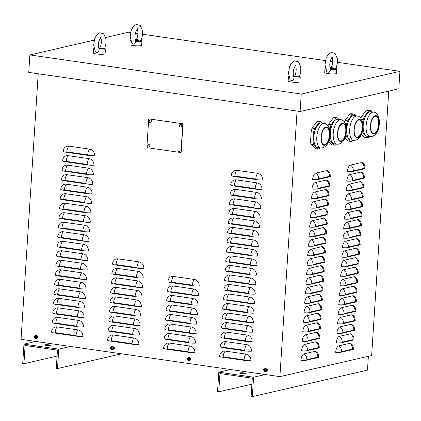 <?xml version="1.0" encoding="UTF-8"?>
<svg xmlns="http://www.w3.org/2000/svg" width="421" height="421" viewBox="0 0 421 421"><rect width="100%" height="100%" fill="white"/><g stroke="black" fill="none" stroke-linecap="round" stroke-linejoin="round"><path stroke-width="0.63" d="M187.534 359.692A0.984 0.863 77 0 1 187.845 357.913M190.15 360.039L190.376 360.071A0.984 0.863 -103 0 0 190.471 360.081M190.181 358.224A0.984 0.863 77 0 1 190.055 360.16M34.454 337.631A0.984 0.863 77 0 1 34.764 335.853M37.069 337.984L37.295 338.016A0.984 0.863 -103 0 0 37.395 338.021M37.101 336.163A0.984 0.863 77 0 1 36.974 338.105M110.991 348.662A0.984 0.863 77 0 1 111.307 346.883M113.612 349.009L113.838 349.046A0.984 0.863 -103 0 0 113.933 349.051M113.638 347.193A0.984 0.863 77 0 1 113.517 349.135M264.072 370.717A0.984 0.863 77 0 1 264.388 368.938M266.688 371.069L266.919 371.101A0.984 0.863 -103 0 0 267.014 371.112M266.719 369.254A0.984 0.863 77 0 1 266.593 371.19M312.624 179.551A5.905 2.663 -81.8 0 1 315.745 173.094L326.712 170.568A5.905 2.663 -81.8 0 1 327.738 170.779C329.075 172.252 330.069 171.915 330.369 176.425A5.905 0.905 3.7 0 1 329.696 176.794L318.271 179.425A5.905 0.905 3.7 0 1 312.624 179.551M312.008 189.066A5.905 2.663 -81.8 0 1 315.129 182.609L326.096 180.083A5.905 2.663 -81.8 0 1 327.122 180.288C328.459 181.767 329.454 181.43 329.754 185.935A5.905 0.905 3.7 0 1 329.08 186.308L317.655 188.94A5.905 0.905 3.7 0 1 312.008 189.066M311.398 198.58A5.905 2.663 -81.8 0 1 314.513 192.123L325.48 189.597A5.905 2.663 -81.8 0 1 326.507 189.803C327.843 191.281 328.838 190.939 329.138 195.449A5.905 0.905 3.7 0 1 328.464 195.823L317.039 198.449A5.905 0.905 3.7 0 1 311.398 198.58M310.782 208.09A5.905 2.663 -81.8 0 1 313.898 201.638L324.865 199.112A5.905 2.663 -81.8 0 1 325.891 199.317C327.228 200.796 328.222 200.454 328.527 204.964A5.905 0.905 3.7 0 1 327.848 205.337L316.424 207.963A5.905 0.905 3.7 0 1 310.782 208.09M310.166 217.604A5.905 2.663 -81.8 0 1 313.282 211.153L324.249 208.627A5.905 2.663 -81.8 0 1 325.275 208.832C326.612 210.311 327.606 209.968 327.912 214.478A5.905 0.905 3.7 0 1 327.233 214.852L315.808 217.478A5.905 0.905 3.7 0 1 310.166 217.604M309.551 227.119A5.905 2.663 -81.8 0 1 312.666 220.662L323.633 218.141A5.905 2.663 -81.8 0 1 324.659 218.346C325.996 219.825 326.996 219.483 327.296 223.993A5.905 0.905 3.7 0 1 326.617 224.361L315.192 226.993A5.905 0.905 3.7 0 1 309.551 227.119M308.935 236.634A5.905 2.663 -81.8 0 1 312.05 230.176L323.018 227.656A5.905 2.663 -81.8 0 1 324.044 227.861C325.38 229.34 326.38 228.998 326.68 233.508A5.905 0.905 3.7 0 1 326.001 233.876L314.576 236.507A5.905 0.905 3.7 0 1 308.935 236.634M308.319 246.148A5.905 2.663 -81.8 0 1 311.44 239.691L322.402 237.17A5.905 2.663 -81.8 0 1 323.428 237.376C324.765 238.849 325.765 238.512 326.065 243.022A5.905 0.905 3.7 0 1 325.386 243.391L313.961 246.022A5.905 0.905 3.7 0 1 308.319 246.148M307.704 255.663A5.905 2.663 -81.8 0 1 310.824 249.206L321.791 246.68A5.905 2.663 -81.8 0 1 322.818 246.89C324.149 248.364 325.149 248.027 325.449 252.537A5.905 0.905 3.7 0 1 324.77 252.905L313.35 255.536A5.905 0.905 3.7 0 1 307.704 255.663M307.088 265.177A5.905 2.663 -81.8 0 1 310.209 258.72L321.176 256.194A5.905 2.663 -81.8 0 1 322.202 256.4C323.533 257.878 324.533 257.541 324.833 262.046A5.905 0.905 3.7 0 1 324.159 262.42L312.735 265.051A5.905 0.905 3.7 0 1 307.088 265.177M306.472 274.692A5.905 2.663 -81.8 0 1 309.593 268.235L320.56 265.709A5.905 2.663 -81.8 0 1 321.586 265.914C322.918 267.393 323.917 267.051 324.217 271.561A5.905 0.905 3.7 0 1 323.544 271.934L312.119 274.56A5.905 0.905 3.7 0 1 306.472 274.692M305.857 284.207A5.905 2.663 -81.8 0 1 308.977 277.749L319.944 275.223A5.905 2.663 -81.8 0 1 320.97 275.429C322.307 276.907 323.302 276.565 323.602 281.075A5.905 0.905 3.7 0 1 322.928 281.449L311.503 284.075A5.905 0.905 3.7 0 1 305.857 284.207M305.241 293.716A5.905 2.663 -81.8 0 1 308.361 287.264L319.328 284.738A5.905 2.663 -81.8 0 1 320.355 284.943C321.691 286.422 322.686 286.08 322.986 290.59A5.905 0.905 3.7 0 1 322.312 290.964L310.887 293.59A5.905 0.905 3.7 0 1 305.241 293.716M304.625 303.231A5.905 2.663 -81.8 0 1 307.746 296.779L318.713 294.253A5.905 2.663 -81.8 0 1 319.739 294.458C321.076 295.937 322.07 295.595 322.37 300.105A5.905 0.905 3.7 0 1 321.697 300.473L310.272 303.104A5.905 0.905 3.7 0 1 304.625 303.231M304.015 312.745A5.905 2.663 -81.8 0 1 307.13 306.288L318.097 303.767A5.905 2.663 -81.8 0 1 319.123 303.973C320.46 305.451 321.455 305.109 321.755 309.619A5.905 0.905 3.7 0 1 321.081 309.988L309.656 312.619A5.905 0.905 3.7 0 1 304.015 312.745M303.399 322.26A5.905 2.663 -81.8 0 1 306.514 315.803L317.481 313.282A5.905 2.663 -81.8 0 1 318.508 313.487C319.844 314.966 320.839 314.624 321.144 319.134A5.905 0.905 3.7 0 1 320.465 319.502L309.04 322.133A5.905 0.905 3.7 0 1 303.399 322.26M302.783 331.774A5.905 2.663 -81.8 0 1 305.899 325.317L316.866 322.796A5.905 2.663 -81.8 0 1 317.892 323.002C319.229 324.475 320.223 324.138 320.528 328.648A5.905 0.905 3.7 0 1 319.849 329.017L308.425 331.648A5.905 0.905 3.7 0 1 302.783 331.774M302.167 341.289A5.905 2.663 -81.8 0 1 305.283 334.832L316.25 332.306A5.905 2.663 -81.8 0 1 317.276 332.516C318.613 333.99 319.613 333.653 319.913 338.163A5.905 0.905 3.7 0 1 319.234 338.531L307.809 341.163A5.905 0.905 3.7 0 1 302.167 341.289M301.552 350.804A5.905 2.663 -81.8 0 1 304.672 344.346L315.634 341.82A5.905 2.663 -81.8 0 1 316.66 342.026C317.997 343.504 318.997 343.168 319.297 347.672A5.905 0.905 3.7 0 1 318.618 348.046L307.193 350.677A5.905 0.905 3.7 0 1 301.552 350.804M300.936 360.318A5.905 2.663 -81.8 0 1 304.057 353.861L315.024 351.335A5.905 2.663 -81.8 0 1 316.05 351.54C317.381 353.019 318.381 352.677 318.681 357.187A5.905 0.905 3.7 0 1 318.002 357.561L306.583 360.187A5.905 0.905 3.7 0 1 300.936 360.318M347.357 171.558A5.905 2.663 -81.8 0 1 350.472 165.1L361.439 162.58A5.905 2.663 -81.8 0 1 362.465 162.785C363.802 164.258 364.797 163.922 365.096 168.432A5.905 0.905 3.7 0 1 364.423 168.8L352.998 171.431A5.905 0.905 3.7 0 1 347.357 171.558M346.741 181.072A5.905 2.663 -81.8 0 1 349.856 174.615L360.823 172.089A5.905 2.663 -81.8 0 1 361.85 172.3C363.186 173.773 364.181 173.436 364.486 177.946A5.905 0.905 3.7 0 1 363.807 178.315L352.382 180.946A5.905 0.905 3.7 0 1 346.741 181.072M346.125 190.587A5.905 2.663 -81.8 0 1 349.241 184.13L360.208 181.604A5.905 2.663 -81.8 0 1 361.234 181.809C362.57 183.288 363.565 182.951 363.87 187.456A5.905 0.905 3.7 0 1 363.191 187.829L351.767 190.46A5.905 0.905 3.7 0 1 346.125 190.587M345.509 200.101A5.905 2.663 -81.8 0 1 348.625 193.644L359.592 191.118A5.905 2.663 -81.8 0 1 360.618 191.323C361.955 192.802 362.955 192.46 363.255 196.97A5.905 0.905 3.7 0 1 362.576 197.344L351.151 199.97A5.905 0.905 3.7 0 1 345.509 200.101M344.894 209.611A5.905 2.663 -81.8 0 1 348.009 203.159L358.976 200.633A5.905 2.663 -81.8 0 1 360.002 200.838C361.339 202.317 362.339 201.975 362.639 206.485A5.905 0.905 3.7 0 1 361.96 206.858L350.535 209.484A5.905 0.905 3.7 0 1 344.894 209.611M344.278 219.125A5.905 2.663 -81.8 0 1 347.399 212.673L358.366 210.147A5.905 2.663 -81.8 0 1 359.392 210.353C360.723 211.831 361.723 211.489 362.023 215.999A5.905 0.905 3.7 0 1 361.344 216.373L349.919 218.999A5.905 0.905 3.7 0 1 344.278 219.125M343.662 228.64A5.905 2.663 -81.8 0 1 346.783 222.183L357.75 219.662A5.905 2.663 -81.8 0 1 358.776 219.867C360.108 221.346 361.107 221.004 361.407 225.514A5.905 0.905 3.7 0 1 360.734 225.882L349.309 228.514A5.905 0.905 3.7 0 1 343.662 228.64M343.047 238.154A5.905 2.663 -81.8 0 1 346.167 231.697L357.134 229.177A5.905 2.663 -81.8 0 1 358.16 229.382C359.492 230.861 360.492 230.519 360.792 235.029A5.905 0.905 3.7 0 1 360.118 235.397L348.693 238.028A5.905 0.905 3.7 0 1 343.047 238.154M342.431 247.669A5.905 2.663 -81.8 0 1 345.552 241.212L356.519 238.691A5.905 2.663 -81.8 0 1 357.545 238.896C358.876 240.37 359.876 240.033 360.176 244.543A5.905 0.905 3.7 0 1 359.502 244.911L348.078 247.543A5.905 0.905 3.7 0 1 342.431 247.669M341.815 257.184A5.905 2.663 -81.8 0 1 344.936 250.727L355.903 248.206A5.905 2.663 -81.8 0 1 356.929 248.411C358.266 249.885 359.26 249.548 359.56 254.058A5.905 0.905 3.7 0 1 358.887 254.426L347.462 257.057A5.905 0.905 3.7 0 1 341.815 257.184M341.199 266.698A5.905 2.663 -81.8 0 1 344.32 260.241L355.287 257.715A5.905 2.663 -81.8 0 1 356.313 257.926C357.65 259.399 358.645 259.062 358.945 263.572A5.905 0.905 3.7 0 1 358.271 263.941L346.846 266.572A5.905 0.905 3.7 0 1 341.199 266.698M340.589 276.213A5.905 2.663 -81.8 0 1 343.704 269.756L354.671 267.23A5.905 2.663 -81.8 0 1 355.698 267.435C357.034 268.914 358.029 268.577 358.329 273.082A5.905 0.905 3.7 0 1 357.655 273.455L346.23 276.087A5.905 0.905 3.7 0 1 340.589 276.213M339.973 285.727A5.905 2.663 -81.8 0 1 343.089 279.27L354.056 276.744A5.905 2.663 -81.8 0 1 355.082 276.95C356.419 278.428 357.413 278.086 357.718 282.596A5.905 0.905 3.7 0 1 357.04 282.97L345.615 285.596A5.905 0.905 3.7 0 1 339.973 285.727M339.358 295.237A5.905 2.663 -81.8 0 1 342.473 288.785L353.44 286.259A5.905 2.663 -81.8 0 1 354.466 286.464C355.803 287.943 356.798 287.601 357.103 292.111A5.905 0.905 3.7 0 1 356.424 292.484L344.999 295.11A5.905 0.905 3.7 0 1 339.358 295.237M338.742 304.751A5.905 2.663 -81.8 0 1 341.857 298.3L352.824 295.774A5.905 2.663 -81.8 0 1 353.851 295.979C355.187 297.458 356.187 297.115 356.487 301.625A5.905 0.905 3.7 0 1 355.808 301.999L344.383 304.625A5.905 0.905 3.7 0 1 338.742 304.751M338.126 314.266A5.905 2.663 -81.8 0 1 341.242 307.809L352.209 305.288A5.905 2.663 -81.8 0 1 353.235 305.493C354.571 306.972 355.571 306.63 355.871 311.14A5.905 0.905 3.7 0 1 355.192 311.508L343.768 314.14A5.905 0.905 3.7 0 1 338.126 314.266M337.51 323.781A5.905 2.663 -81.8 0 1 340.631 317.323L351.593 314.803A5.905 2.663 -81.8 0 1 352.619 315.008C353.956 316.487 354.956 316.145 355.256 320.655A5.905 0.905 3.7 0 1 354.577 321.023L343.152 323.654A5.905 0.905 3.7 0 1 337.51 323.781M336.895 333.295A5.905 2.663 -81.8 0 1 340.015 326.838L350.982 324.317A5.905 2.663 -81.8 0 1 352.009 324.523C353.34 325.996 354.34 325.659 354.64 330.169A5.905 0.905 3.7 0 1 353.966 330.538L342.541 333.169A5.905 0.905 3.7 0 1 336.895 333.295M336.279 342.81A5.905 2.663 -81.8 0 1 339.4 336.353L350.367 333.827A5.905 2.663 -81.8 0 1 351.393 334.037C352.724 335.511 353.724 335.174 354.024 339.684A5.905 0.905 3.7 0 1 353.351 340.052L341.926 342.683A5.905 0.905 3.7 0 1 336.279 342.81M335.663 352.324A5.905 2.663 -81.8 0 1 338.784 345.867L349.751 343.341A5.905 2.663 -81.8 0 1 350.777 343.547C352.109 345.025 353.108 344.688 353.408 349.193A5.905 0.905 3.7 0 1 352.735 349.567L341.31 352.198A5.905 0.905 3.7 0 1 335.663 352.324M38.222 73.78L21.05 339.337L279.897 376.637L297.068 111.076M262.593 179.935A5.905 0.905 -176.3 0 1 256.163 179.625L234.418 176.488A5.905 0.905 -176.3 0 1 231.266 175.478A5.905 0.905 -176.3 0 1 231.282 175.42A5.905 5.194 77 0 1 231.634 173.705A5.905 5.194 77 0 1 236.876 170.347L257.747 173.357A5.905 5.194 77 0 1 262.593 179.935M261.978 189.45A5.905 0.905 -176.3 0 1 255.547 189.14L233.802 186.003A5.905 0.905 -176.3 0 1 230.65 184.993A5.905 0.905 -176.3 0 1 230.666 184.935A5.905 5.194 77 0 1 231.018 183.219A5.905 5.194 77 0 1 236.26 179.862L257.136 182.872A5.905 5.194 77 0 1 261.978 189.45M261.362 198.959A5.905 0.905 -176.3 0 1 254.931 198.649L233.187 195.518A5.905 0.905 -176.3 0 1 230.034 194.507A5.905 0.905 -176.3 0 1 230.05 194.449A5.905 5.194 77 0 1 230.403 192.729A5.905 5.194 77 0 1 235.644 189.376L256.521 192.386A5.905 5.194 77 0 1 261.362 198.959M260.746 208.474A5.905 0.905 -176.3 0 1 254.316 208.163L232.571 205.032A5.905 0.905 -176.3 0 1 229.419 204.022A5.905 0.905 -176.3 0 1 229.434 203.964A5.905 5.194 77 0 1 229.787 202.243A5.905 5.194 77 0 1 235.029 198.891L255.905 201.901A5.905 5.194 77 0 1 260.746 208.474M260.131 217.989A5.905 0.905 -176.3 0 1 253.7 217.678L231.955 214.547A5.905 0.905 -176.3 0 1 228.803 213.531A5.905 0.905 -176.3 0 1 228.819 213.479A5.905 5.194 77 0 1 229.171 211.758A5.905 5.194 77 0 1 234.413 208.406L255.289 211.41A5.905 5.194 77 0 1 260.131 217.989M259.515 227.503A5.905 0.905 -176.3 0 1 253.084 227.193L231.34 224.061A5.905 0.905 -176.3 0 1 228.187 223.046A5.905 0.905 -176.3 0 1 228.203 222.993A5.905 5.194 77 0 1 228.561 221.272A5.905 5.194 77 0 1 233.797 217.92L254.673 220.925A5.905 5.194 77 0 1 259.515 227.503M258.899 237.018A5.905 0.905 -176.3 0 1 252.474 236.707L230.724 233.576A5.905 0.905 -176.3 0 1 227.572 232.56A5.905 0.905 -176.3 0 1 227.587 232.508A5.905 5.194 77 0 1 227.945 230.787A5.905 5.194 77 0 1 233.181 227.435L254.058 230.44A5.905 5.194 77 0 1 258.899 237.018M258.284 246.532A5.905 0.905 -176.3 0 1 251.858 246.222L230.108 243.085A5.905 0.905 -176.3 0 1 226.956 242.075A5.905 0.905 -176.3 0 1 226.972 242.022A5.905 5.194 77 0 1 227.329 240.302A5.905 5.194 77 0 1 232.566 236.949L253.442 239.954A5.905 5.194 77 0 1 258.284 246.532M257.668 256.047A5.905 0.905 -176.3 0 1 251.242 255.736L229.498 252.6A5.905 0.905 -176.3 0 1 226.34 251.59A5.905 0.905 -176.3 0 1 226.356 251.532A5.905 5.194 77 0 1 226.714 249.816A5.905 5.194 77 0 1 231.95 246.459L252.826 249.469A5.905 5.194 77 0 1 257.668 256.047M257.052 265.562A5.905 0.905 -176.3 0 1 250.627 265.251L228.882 262.115A5.905 0.905 -176.3 0 1 225.724 261.104A5.905 0.905 -176.3 0 1 225.74 261.046A5.905 5.194 77 0 1 226.098 259.331A5.905 5.194 77 0 1 231.34 255.973L252.211 258.983A5.905 5.194 77 0 1 257.052 265.562M256.436 275.076A5.905 0.905 -176.3 0 1 250.011 274.76L228.266 271.629A5.905 0.905 -176.3 0 1 225.114 270.619A5.905 0.905 -176.3 0 1 225.124 270.561A5.905 5.194 77 0 1 225.482 268.845A5.905 5.194 77 0 1 230.724 265.488L251.595 268.498A5.905 5.194 77 0 1 256.436 275.076M255.826 284.585A5.905 0.905 -176.3 0 1 249.395 284.275L227.65 281.144A5.905 0.905 -176.3 0 1 224.498 280.133A5.905 0.905 -176.3 0 1 224.514 280.076A5.905 5.194 77 0 1 224.867 278.355A5.905 5.194 77 0 1 230.108 275.002L250.979 278.013A5.905 5.194 77 0 1 255.826 284.585M255.21 294.1A5.905 0.905 -176.3 0 1 248.779 293.79L227.035 290.658A5.905 0.905 -176.3 0 1 223.883 289.648A5.905 0.905 -176.3 0 1 223.898 289.59A5.905 5.194 77 0 1 224.251 287.869A5.905 5.194 77 0 1 229.492 284.517L250.369 287.527A5.905 5.194 77 0 1 255.21 294.1M254.594 303.615A5.905 0.905 -176.3 0 1 248.164 303.304L226.419 300.173A5.905 0.905 -176.3 0 1 223.267 299.157A5.905 0.905 -176.3 0 1 223.283 299.105A5.905 5.194 77 0 1 223.635 297.384A5.905 5.194 77 0 1 228.877 294.032L249.753 297.037A5.905 5.194 77 0 1 254.594 303.615M253.979 313.129A5.905 0.905 -176.3 0 1 247.548 312.819L225.803 309.688A5.905 0.905 -176.3 0 1 222.651 308.672A5.905 0.905 -176.3 0 1 222.667 308.619A5.905 5.194 77 0 1 223.019 306.898A5.905 5.194 77 0 1 228.261 303.546L249.137 306.551A5.905 5.194 77 0 1 253.979 313.129M253.363 322.644A5.905 0.905 -176.3 0 1 246.932 322.333L225.188 319.197A5.905 0.905 -176.3 0 1 222.035 318.187A5.905 0.905 -176.3 0 1 222.051 318.134A5.905 5.194 77 0 1 222.404 316.413A5.905 5.194 77 0 1 227.645 313.061L248.522 316.066A5.905 5.194 77 0 1 253.363 322.644M252.747 332.158A5.905 0.905 -176.3 0 1 246.317 331.848L224.572 328.712A5.905 0.905 -176.3 0 1 221.42 327.701A5.905 0.905 -176.3 0 1 221.435 327.643A5.905 5.194 77 0 1 221.793 325.928A5.905 5.194 77 0 1 227.03 322.57L247.906 325.58A5.905 5.194 77 0 1 252.747 332.158M252.132 341.673A5.905 0.905 -176.3 0 1 245.706 341.363L223.956 338.226A5.905 0.905 -176.3 0 1 220.804 337.216A5.905 0.905 -176.3 0 1 220.82 337.158A5.905 5.194 77 0 1 221.178 335.442A5.905 5.194 77 0 1 226.414 332.085L247.29 335.095A5.905 5.194 77 0 1 252.132 341.673M251.516 351.188A5.905 0.905 -176.3 0 1 245.09 350.877L223.34 347.741A5.905 0.905 -176.3 0 1 220.188 346.73A5.905 0.905 -176.3 0 1 220.204 346.672A5.905 5.194 77 0 1 220.562 344.957A5.905 5.194 77 0 1 225.798 341.599L246.674 344.61A5.905 5.194 77 0 1 251.516 351.188M250.9 360.697A5.905 0.905 -176.3 0 1 244.475 360.387L222.73 357.255A5.905 0.905 -176.3 0 1 219.573 356.245A5.905 0.905 -176.3 0 1 219.588 356.187A5.905 5.194 77 0 1 219.946 354.471A5.905 5.194 77 0 1 225.182 351.114L246.059 354.124A5.905 5.194 77 0 1 250.9 360.697M199.196 286.033A5.905 0.905 -176.3 0 1 192.765 285.722L171.021 282.586A5.905 0.905 -176.3 0 1 167.868 281.575A5.905 0.905 -176.3 0 1 167.884 281.517A5.905 5.194 77 0 1 168.237 279.802A5.905 5.194 77 0 1 173.478 276.444L194.355 279.455A5.905 5.194 77 0 1 199.196 286.033M198.58 295.542A5.905 0.905 -176.3 0 1 192.15 295.232L170.405 292.1A5.905 0.905 -176.3 0 1 167.253 291.09A5.905 0.905 -176.3 0 1 167.269 291.032A5.905 5.194 77 0 1 167.621 289.316A5.905 5.194 77 0 1 172.863 285.959L193.739 288.969A5.905 5.194 77 0 1 198.58 295.542M197.965 305.057A5.905 0.905 -176.3 0 1 191.534 304.746L169.789 301.615A5.905 0.905 -176.3 0 1 166.637 300.605A5.905 0.905 -176.3 0 1 166.653 300.547A5.905 5.194 77 0 1 167.005 298.826A5.905 5.194 77 0 1 172.247 295.474L193.123 298.484A5.905 5.194 77 0 1 197.965 305.057M197.349 314.571A5.905 0.905 -176.3 0 1 190.924 314.261L169.174 311.13A5.905 0.905 -176.3 0 1 166.021 310.114A5.905 0.905 -176.3 0 1 166.037 310.061A5.905 5.194 77 0 1 166.395 308.34A5.905 5.194 77 0 1 171.631 304.988L192.508 307.993A5.905 5.194 77 0 1 197.349 314.571M196.733 324.086A5.905 0.905 -176.3 0 1 190.308 323.775L168.558 320.644A5.905 0.905 -176.3 0 1 165.406 319.628A5.905 0.905 -176.3 0 1 165.421 319.576A5.905 5.194 77 0 1 165.779 317.855A5.905 5.194 77 0 1 171.015 314.503L191.892 317.508A5.905 5.194 77 0 1 196.733 324.086M196.118 333.6A5.905 0.905 -176.3 0 1 189.692 333.29L167.942 330.159A5.905 0.905 -176.3 0 1 164.79 329.143A5.905 0.905 -176.3 0 1 164.806 329.09A5.905 5.194 77 0 1 165.164 327.37A5.905 5.194 77 0 1 170.4 324.017L191.276 327.022A5.905 5.194 77 0 1 196.118 333.6M195.502 343.115A5.905 0.905 -176.3 0 1 189.076 342.805L167.332 339.668A5.905 0.905 -176.3 0 1 164.174 338.658A5.905 0.905 -176.3 0 1 164.19 338.605A5.905 5.194 77 0 1 164.548 336.884A5.905 5.194 77 0 1 169.789 333.532L190.66 336.537A5.905 5.194 77 0 1 195.502 343.115M194.886 352.63A5.905 0.905 -176.3 0 1 188.461 352.319L166.716 349.183A5.905 0.905 -176.3 0 1 163.564 348.172A5.905 0.905 -176.3 0 1 163.574 348.114A5.905 5.194 77 0 1 163.932 346.399A5.905 5.194 77 0 1 169.174 343.041L190.045 346.051A5.905 5.194 77 0 1 194.886 352.63M143.798 268.445A5.905 0.905 -176.3 0 1 137.367 268.135L115.622 265.004A5.905 0.905 -176.3 0 1 112.47 263.988A5.905 0.905 -176.3 0 1 112.486 263.935A5.905 5.194 77 0 1 112.839 262.215A5.905 5.194 77 0 1 118.08 258.862L138.956 261.867A5.905 5.194 77 0 1 143.798 268.445M143.182 277.96A5.905 0.905 -176.3 0 1 136.751 277.649L115.007 274.513A5.905 0.905 -176.3 0 1 111.854 273.503A5.905 0.905 -176.3 0 1 111.87 273.45A5.905 5.194 77 0 1 112.223 271.729A5.905 5.194 77 0 1 117.464 268.377L138.341 271.382A5.905 5.194 77 0 1 143.182 277.96M142.566 287.475A5.905 0.905 -176.3 0 1 136.136 287.164L114.391 284.028A5.905 0.905 -176.3 0 1 111.239 283.017A5.905 0.905 -176.3 0 1 111.255 282.959A5.905 5.194 77 0 1 111.612 281.244A5.905 5.194 77 0 1 116.849 277.886L137.725 280.896A5.905 5.194 77 0 1 142.566 287.475M141.951 296.989A5.905 0.905 -176.3 0 1 135.525 296.679L113.775 293.542A5.905 0.905 -176.3 0 1 110.623 292.532A5.905 0.905 -176.3 0 1 110.639 292.474A5.905 5.194 77 0 1 110.997 290.758A5.905 5.194 77 0 1 116.233 287.401L137.109 290.411A5.905 5.194 77 0 1 141.951 296.989M141.335 306.504A5.905 0.905 -176.3 0 1 134.909 306.193L113.16 303.057A5.905 0.905 -176.3 0 1 110.007 302.046A5.905 0.905 -176.3 0 1 110.023 301.989A5.905 5.194 77 0 1 110.381 300.273A5.905 5.194 77 0 1 115.617 296.916L136.493 299.926A5.905 5.194 77 0 1 141.335 306.504M140.719 316.013A5.905 0.905 -176.3 0 1 134.294 315.703L112.549 312.571A5.905 0.905 -176.3 0 1 109.392 311.561A5.905 0.905 -176.3 0 1 109.407 311.503A5.905 5.194 77 0 1 109.765 309.782A5.905 5.194 77 0 1 115.001 306.43L135.878 309.44A5.905 5.194 77 0 1 140.719 316.013M140.104 325.528A5.905 0.905 -176.3 0 1 133.678 325.217L111.933 322.086A5.905 0.905 -176.3 0 1 108.776 321.076A5.905 0.905 -176.3 0 1 108.792 321.018A5.905 5.194 77 0 1 109.15 319.297A5.905 5.194 77 0 1 114.391 315.945L135.262 318.955A5.905 5.194 77 0 1 140.104 325.528M139.488 335.042A5.905 0.905 -176.3 0 1 133.062 334.732L111.318 331.601A5.905 0.905 -176.3 0 1 108.165 330.585A5.905 0.905 -176.3 0 1 108.176 330.532A5.905 5.194 77 0 1 108.534 328.812A5.905 5.194 77 0 1 113.775 325.459L134.646 328.464A5.905 5.194 77 0 1 139.488 335.042M138.872 344.557A5.905 0.905 -176.3 0 1 132.447 344.246L110.702 341.115A5.905 0.905 -176.3 0 1 107.55 340.1A5.905 0.905 -176.3 0 1 107.566 340.047A5.905 5.194 77 0 1 107.918 338.326A5.905 5.194 77 0 1 113.16 334.974L134.031 337.979A5.905 5.194 77 0 1 138.872 344.557M94.551 155.723A5.905 0.905 -176.3 0 1 88.121 155.412L66.376 152.276A5.905 0.905 -176.3 0 1 63.224 151.265A5.905 0.905 -176.3 0 1 63.239 151.207A5.905 5.194 77 0 1 63.597 149.492A5.905 5.194 77 0 1 68.834 146.134L89.71 149.145A5.905 5.194 77 0 1 94.551 155.723M93.936 165.232A5.905 0.905 -176.3 0 1 87.51 164.921L65.76 161.79A5.905 0.905 -176.3 0 1 62.608 160.78A5.905 0.905 -176.3 0 1 62.624 160.722A5.905 5.194 77 0 1 62.982 159.006A5.905 5.194 77 0 1 68.218 155.649L89.094 158.659A5.905 5.194 77 0 1 93.936 165.232M93.32 174.747A5.905 0.905 -176.3 0 1 86.894 174.436L65.144 171.305A5.905 0.905 -176.3 0 1 61.992 170.294A5.905 0.905 -176.3 0 1 62.008 170.237A5.905 5.194 77 0 1 62.366 168.516A5.905 5.194 77 0 1 67.602 165.164L88.478 168.174A5.905 5.194 77 0 1 93.32 174.747M92.704 184.261A5.905 0.905 -176.3 0 1 86.279 183.951L64.529 180.82A5.905 0.905 -176.3 0 1 61.377 179.804A5.905 0.905 -176.3 0 1 61.392 179.751A5.905 5.194 77 0 1 61.75 178.03A5.905 5.194 77 0 1 66.986 174.678L87.863 177.688A5.905 5.194 77 0 1 92.704 184.261M92.088 193.776A5.905 0.905 -176.3 0 1 85.663 193.465L63.918 190.334A5.905 0.905 -176.3 0 1 60.761 189.318A5.905 0.905 -176.3 0 1 60.777 189.266A5.905 5.194 77 0 1 61.134 187.545A5.905 5.194 77 0 1 66.376 184.193L87.247 187.198A5.905 5.194 77 0 1 92.088 193.776M91.473 203.29A5.905 0.905 -176.3 0 1 85.047 202.98L63.303 199.849A5.905 0.905 -176.3 0 1 60.15 198.833A5.905 0.905 -176.3 0 1 60.161 198.78A5.905 5.194 77 0 1 60.519 197.06A5.905 5.194 77 0 1 65.76 193.707L86.631 196.712A5.905 5.194 77 0 1 91.473 203.29M90.857 212.805A5.905 0.905 -176.3 0 1 84.432 212.494L62.687 209.358A5.905 0.905 -176.3 0 1 59.535 208.348A5.905 0.905 -176.3 0 1 59.545 208.295A5.905 5.194 77 0 1 59.903 206.574A5.905 5.194 77 0 1 65.144 203.222L86.016 206.227A5.905 5.194 77 0 1 90.857 212.805M90.247 222.32A5.905 0.905 -176.3 0 1 83.816 222.009L62.071 218.873A5.905 0.905 -176.3 0 1 58.919 217.862A5.905 0.905 -176.3 0 1 58.935 217.804A5.905 5.194 77 0 1 59.287 216.089A5.905 5.194 77 0 1 64.529 212.731L85.4 215.741A5.905 5.194 77 0 1 90.247 222.32M89.631 231.834A5.905 0.905 -176.3 0 1 83.2 231.524L61.455 228.387A5.905 0.905 -176.3 0 1 58.303 227.377A5.905 0.905 -176.3 0 1 58.319 227.319A5.905 5.194 77 0 1 58.672 225.603A5.905 5.194 77 0 1 63.913 222.246L84.789 225.256A5.905 5.194 77 0 1 89.631 231.834M89.015 241.349A5.905 0.905 -176.3 0 1 82.584 241.038L60.84 237.902A5.905 0.905 -176.3 0 1 57.688 236.891A5.905 0.905 -176.3 0 1 57.703 236.834A5.905 5.194 77 0 1 58.056 235.118A5.905 5.194 77 0 1 63.297 231.76L84.174 234.771A5.905 5.194 77 0 1 89.015 241.349M88.399 250.858A5.905 0.905 -176.3 0 1 81.969 250.548L60.224 247.416A5.905 0.905 -176.3 0 1 57.072 246.406A5.905 0.905 -176.3 0 1 57.088 246.348A5.905 5.194 77 0 1 57.44 244.633A5.905 5.194 77 0 1 62.682 241.275L83.558 244.285A5.905 5.194 77 0 1 88.399 250.858M87.784 260.373A5.905 0.905 -176.3 0 1 81.353 260.062L59.608 256.931A5.905 0.905 -176.3 0 1 56.456 255.921A5.905 0.905 -176.3 0 1 56.472 255.863A5.905 5.194 77 0 1 56.824 254.142A5.905 5.194 77 0 1 62.066 250.79L82.942 253.8A5.905 5.194 77 0 1 87.784 260.373M87.168 269.887A5.905 0.905 -176.3 0 1 80.743 269.577L58.993 266.446A5.905 0.905 -176.3 0 1 55.84 265.43A5.905 0.905 -176.3 0 1 55.856 265.377A5.905 5.194 77 0 1 56.214 263.657A5.905 5.194 77 0 1 61.45 260.304L82.327 263.309A5.905 5.194 77 0 1 87.168 269.887M86.552 279.402A5.905 0.905 -176.3 0 1 80.127 279.091L58.377 275.96A5.905 0.905 -176.3 0 1 55.225 274.945A5.905 0.905 -176.3 0 1 55.24 274.892A5.905 5.194 77 0 1 55.598 273.171A5.905 5.194 77 0 1 60.834 269.819L81.711 272.824A5.905 5.194 77 0 1 86.552 279.402M85.937 288.917A5.905 0.905 -176.3 0 1 79.511 288.606L57.761 285.475A5.905 0.905 -176.3 0 1 54.609 284.459A5.905 0.905 -176.3 0 1 54.625 284.407A5.905 5.194 77 0 1 54.983 282.686A5.905 5.194 77 0 1 60.219 279.333L81.095 282.338A5.905 5.194 77 0 1 85.937 288.917M85.321 298.431A5.905 0.905 -176.3 0 1 78.895 298.121L57.151 294.984A5.905 0.905 -176.3 0 1 53.993 293.974A5.905 0.905 -176.3 0 1 54.009 293.921A5.905 5.194 77 0 1 54.367 292.2A5.905 5.194 77 0 1 59.608 288.848L80.479 291.853A5.905 5.194 77 0 1 85.321 298.431M84.705 307.946A5.905 0.905 -176.3 0 1 78.28 307.635L56.535 304.499A5.905 0.905 -176.3 0 1 53.383 303.488A5.905 0.905 -176.3 0 1 53.393 303.43A5.905 5.194 77 0 1 53.751 301.715A5.905 5.194 77 0 1 58.993 298.357L79.864 301.368A5.905 5.194 77 0 1 84.705 307.946M84.089 317.46A5.905 0.905 -176.3 0 1 77.664 317.15L55.919 314.013A5.905 0.905 -176.3 0 1 52.767 313.003A5.905 0.905 -176.3 0 1 52.778 312.945A5.905 5.194 77 0 1 53.135 311.23A5.905 5.194 77 0 1 58.377 307.872L79.248 310.882A5.905 5.194 77 0 1 84.089 317.46M83.479 326.975A5.905 0.905 -176.3 0 1 77.048 326.664L55.304 323.528A5.905 0.905 -176.3 0 1 52.151 322.518A5.905 0.905 -176.3 0 1 52.167 322.46A5.905 5.194 77 0 1 52.52 320.744A5.905 5.194 77 0 1 57.761 317.387L78.632 320.397A5.905 5.194 77 0 1 83.479 326.975M78.022 329.911A5.905 5.194 77 0 1 82.863 336.484A5.905 0.905 -176.3 0 1 76.433 336.174L54.688 333.043A5.905 0.905 -176.3 0 1 51.536 332.032A5.905 0.905 -176.3 0 1 51.551 331.974A5.905 5.194 77 0 1 51.904 330.253A5.905 5.194 77 0 1 57.145 326.901L78.022 329.911A5.905 2.663 -81.8 0 0 76.027 335.626A0.495 0.432 77 0 1 76.433 336.174M388.746 91.115L371.648 355.519L279.897 376.637M57.077 356.098L23.929 363.728L25.107 345.478L57.461 350.14L56.282 368.391L57.498 368.564L121.564 353.819M23.929 363.728L22.708 363.555L23.965 344.136L35.664 341.442M70.454 346.457L58.756 349.151L57.498 368.564M58.756 349.151L23.965 344.136M45.147 344.794A2.952 0.453 3.7 0 0 44.81 344.978A2.952 0.453 3.7 0 0 47.726 345.625A2.952 0.453 3.7 0 0 50.704 345.362A2.952 0.453 3.7 0 0 48.478 344.778A2.952 0.453 3.7 0 0 45.147 344.794M251.905 384.173L218.757 391.798L219.936 373.548L252.29 378.211L251.111 396.461L252.326 396.64L367.48 370.138L368.375 356.271M218.757 391.798L217.536 391.625L218.794 372.211L230.492 369.517M265.283 374.532L253.584 377.221L252.326 396.64M253.584 377.221L218.794 372.211M239.975 372.869A2.952 0.453 3.7 0 0 239.638 373.053A2.952 0.453 3.7 0 0 242.559 373.695A2.952 0.453 3.7 0 0 245.532 373.432A2.952 0.453 3.7 0 0 243.306 372.848A2.952 0.453 3.7 0 0 239.975 372.869M182.119 123.727A0.789 0.695 77 0 1 182.767 124.6L181.009 151.786A0.789 0.695 77 0 1 180.262 152.46L147.56 147.75A0.789 0.695 77 0 1 146.913 146.871L148.671 119.69A0.789 0.695 77 0 1 149.418 119.011L182.304 123.685A0.789 0.695 77 0 1 182.951 124.558L181.193 151.744A0.789 0.695 77 0 1 180.577 152.423M149.281 119.006A0.789 0.695 77 0 1 149.602 118.969L182.304 123.685M337.442 62.319L399.95 71.323L301.247 94.041L300.12 111.512L28.749 72.412L29.88 54.941L94.293 40.111M399.95 71.323L398.819 88.799L300.12 111.512M105.687 37.49L128.579 32.222L130.652 32.522M135.346 33.196L137.925 33.569M142.614 34.243L325.48 60.592M330.175 61.271L332.753 61.64M99.782 38.848L101.077 38.553M301.247 94.041L29.88 54.941M370.927 129.879A8.662 3.905 98.2 0 0 373.448 133.378A8.662 3.905 98.2 0 0 377.663 128.937A8.662 3.905 98.2 0 0 378.442 119.732A8.662 3.905 98.2 0 0 375.921 116.228A8.662 3.905 98.2 0 0 371.706 120.669A8.662 3.905 98.2 0 0 370.927 129.879M361.839 132.973L362.976 133.136L367.112 137.609L364.539 137.235L361.434 134.099M361.692 119.564L363.17 119.774L362.802 128.416M362.639 129.615L362.423 130.784M361.439 116.743L366.286 110.207L368.859 110.576L364.012 117.117L361.439 116.743A13.782 6.215 -81.8 0 0 360.923 118.264M371.922 111.87L370.217 110.265L367.649 109.897A13.782 6.215 -81.8 0 0 366.286 110.207M367.112 137.609A13.782 6.215 -81.8 0 0 368.47 137.293L369.154 136.541M362.976 133.136A13.782 6.215 -81.8 0 1 362.686 132.005A13.782 6.215 -81.8 0 1 362.46 130.789M370.133 136.678L367.223 136.262A12.404 5.594 -81.8 0 1 363.607 131.247A12.404 5.594 -81.8 0 1 366.796 114.054A12.404 5.594 -81.8 0 1 370.759 111.707L373.669 112.123A12.404 5.594 -81.8 0 0 369.706 114.47A12.404 5.594 -81.8 0 0 366.517 131.668A12.404 5.594 -81.8 0 0 370.133 136.678C378.468 136.336 380.216 124.916 378.989 118.306C377.758 114.275 375.985 112.212 373.669 112.123M368.859 110.576A13.782 6.215 -81.8 0 1 370.217 110.265M363.17 119.774A13.782 6.215 -81.8 0 1 364.012 117.117M338.026 137.446A8.662 3.905 98.2 0 0 340.547 140.951A8.662 3.905 98.2 0 0 344.762 136.509A8.662 3.905 98.2 0 0 345.541 127.3A8.662 3.905 98.2 0 0 343.02 123.8A8.662 3.905 98.2 0 0 338.805 128.242A8.662 3.905 98.2 0 0 338.026 137.446M328.938 140.54L330.075 140.709L334.211 145.177L331.637 144.808L328.533 141.672M328.796 127.137L330.269 127.347L329.901 135.983M329.738 137.188L329.522 138.356M328.543 124.316L333.385 117.78L335.958 118.148L331.111 124.69L328.543 124.316A13.782 6.215 -81.8 0 0 328.022 125.837M339.021 119.443L337.316 117.838L334.748 117.464A13.782 6.215 -81.8 0 0 333.385 117.78M334.211 145.177A13.782 6.215 -81.8 0 0 335.569 144.866L336.253 144.114M330.075 140.709A13.782 6.215 -81.8 0 1 329.785 139.577A13.782 6.215 -81.8 0 1 329.559 138.362M337.232 144.25L334.321 143.835A12.404 5.594 -81.8 0 1 330.706 138.819A12.404 5.594 -81.8 0 1 333.895 121.622A12.404 5.594 -81.8 0 1 337.858 119.275L340.768 119.696A12.404 5.594 -81.8 0 0 336.805 122.043A12.404 5.594 -81.8 0 0 333.616 139.24A12.404 5.594 -81.8 0 0 337.232 144.25C345.567 143.908 347.314 132.489 346.094 125.874C344.857 121.848 343.083 119.785 340.768 119.696M335.958 118.148A13.782 6.215 -81.8 0 1 337.316 117.838M330.269 127.347A13.782 6.215 -81.8 0 1 331.111 124.69M321.576 141.235A8.662 3.905 98.2 0 0 324.096 144.735A8.662 3.905 98.2 0 0 328.312 140.298A8.662 3.905 98.2 0 0 329.09 131.089A8.662 3.905 98.2 0 0 326.57 127.584A8.662 3.905 98.2 0 0 322.354 132.026A8.662 3.905 98.2 0 0 321.576 141.235M315.187 148.592L311.056 144.124L313.629 144.492L317.76 148.966L315.187 148.592M313.819 131.136L313.108 142.145L310.535 141.777L311.251 130.763L313.819 131.136A13.782 6.215 -81.8 0 1 314.661 128.473L312.093 128.105L316.934 121.564L319.507 121.937L314.661 128.473M322.575 123.232L320.865 121.622L318.297 121.253A13.782 6.215 -81.8 0 0 316.934 121.564M317.76 148.966A13.782 6.215 -81.8 0 0 319.118 148.65L319.802 147.897M313.629 144.492A13.782 6.215 -81.8 0 1 313.335 143.366A13.782 6.215 -81.8 0 1 313.108 142.145M320.781 148.039L317.871 147.618A12.404 5.594 -81.8 0 1 314.255 142.603A12.404 5.594 -81.8 0 1 317.445 125.411A12.404 5.594 -81.8 0 1 321.407 123.064L324.317 123.485A12.404 5.594 -81.8 0 0 320.355 125.832A12.404 5.594 -81.8 0 0 317.171 143.024A12.404 5.594 -81.8 0 0 320.781 148.039C329.117 147.697 330.869 136.272 329.643 129.663C328.406 125.632 326.633 123.574 324.317 123.485M319.507 121.937A13.782 6.215 -81.8 0 1 320.865 121.622M311.056 144.124A13.782 6.215 -81.8 0 1 310.761 142.993A13.782 6.215 -81.8 0 1 310.535 141.777M311.251 130.763A13.782 6.215 -81.8 0 1 312.093 128.105M354.477 133.662A8.662 3.905 98.2 0 0 356.997 137.167A8.662 3.905 98.2 0 0 361.213 132.726A8.662 3.905 98.2 0 0 361.992 123.516A8.662 3.905 98.2 0 0 359.471 120.017A8.662 3.905 98.2 0 0 355.256 124.453A8.662 3.905 98.2 0 0 354.477 133.662M345.388 136.757L346.525 136.92L350.661 141.393L348.088 141.024L344.983 137.888M345.246 123.348L346.72 123.564L346.351 132.199M346.188 133.399L345.973 134.567M344.988 120.532L349.835 113.991L352.409 114.365L347.562 120.901L344.988 120.532A13.782 6.215 -81.8 0 0 344.473 122.048M355.471 115.659L353.766 114.049L351.198 113.681A13.782 6.215 -81.8 0 0 349.835 113.991M350.661 141.393A13.782 6.215 -81.8 0 0 352.019 141.077L352.703 140.325M346.525 136.92A13.782 6.215 -81.8 0 1 346.236 135.794A13.782 6.215 -81.8 0 1 346.009 134.573M353.682 140.467L350.772 140.046A12.404 5.594 -81.8 0 1 347.157 135.03A12.404 5.594 -81.8 0 1 350.346 117.838A12.404 5.594 -81.8 0 1 354.308 115.491L357.218 115.912A12.404 5.594 -81.8 0 0 353.256 118.259A12.404 5.594 -81.8 0 0 350.067 135.451A12.404 5.594 -81.8 0 0 353.682 140.467C362.018 140.125 363.765 128.7 362.544 122.09C361.307 118.059 359.534 116.001 357.218 115.912M352.409 114.365A13.782 6.215 -81.8 0 1 353.766 114.049M346.72 123.564A13.782 6.215 -81.8 0 1 347.562 120.901M135.278 39.621A1.989 0.305 -176.3 0 1 138.083 40.079A1.989 0.305 -176.3 0 1 137.856 40.206A1.989 0.305 -176.3 0 1 135.494 40.206M130.499 39.963A5.905 0.905 3.7 0 0 130.157 40.237L129.884 44.505A5.905 0.905 3.7 0 0 133.036 45.521A5.905 0.905 3.7 0 0 141.672 45.268L141.951 40.995A5.905 0.905 3.7 0 0 140.646 40.337L138.056 39.784M137.272 28.944L137.52 28.928C137.441 28.333 136.736 29.68 135.404 32.97C134.709 36.716 134.836 39.285 135.773 40.669L135.615 41.495A5.905 0.905 3.7 0 0 141.951 40.995M135.557 40.332A2.736 0.421 3.7 0 0 138.52 40.3A2.736 0.421 3.7 0 0 137.983 39.769A2.736 0.421 3.7 0 0 137.367 39.658A2.736 0.421 3.7 0 0 135.246 39.5M135.615 41.495C135.441 43.368 134.609 44.247 133.125 44.142L131.92 43.416L130.194 36.674L131.226 30.444L133.173 26.628L136.315 24.36L140.246 25.392L142.519 30.533L142.451 35.727L141.124 40.474M130.157 40.237A5.905 0.905 3.7 0 0 130.657 40.642M98.724 48.036A1.989 0.305 -176.3 0 1 101.529 48.494A1.989 0.305 -176.3 0 1 101.298 48.62A1.989 0.305 -176.3 0 1 98.94 48.62M93.941 48.378A5.905 0.905 3.7 0 0 93.604 48.647L93.325 52.92A5.905 0.905 3.7 0 0 96.483 53.93A5.905 0.905 3.7 0 0 105.118 53.683L105.392 49.41A5.905 0.905 3.7 0 0 104.087 48.752L101.503 48.194M100.719 37.358L100.966 37.343C100.887 36.748 100.177 38.095 98.846 41.384C98.156 45.131 98.277 47.699 99.214 49.083L99.056 49.91A5.905 0.905 3.7 0 0 105.392 49.41M98.998 48.747A2.736 0.421 3.7 0 0 101.966 48.715A2.736 0.421 3.7 0 0 101.429 48.178A2.736 0.421 3.7 0 0 100.814 48.073A2.736 0.421 3.7 0 0 98.688 47.91M99.056 49.91C98.882 51.783 98.056 52.662 96.572 52.551L95.367 51.83L93.636 45.089L94.667 38.858L96.614 35.043L99.761 32.775L103.692 33.801L105.966 38.948L105.892 44.142L104.566 48.889M93.604 48.647A5.905 0.905 3.7 0 0 94.099 49.052M330.106 67.697A1.989 0.305 -176.3 0 1 332.911 68.155A1.989 0.305 -176.3 0 1 332.685 68.281A1.989 0.305 -176.3 0 1 330.327 68.281M325.328 68.034A5.905 0.905 3.7 0 0 324.991 68.307L324.712 72.58A5.905 0.905 3.7 0 0 327.864 73.591A5.905 0.905 3.7 0 0 336.5 73.343L336.779 69.07A5.905 0.905 3.7 0 0 335.474 68.407L332.885 67.855M332.101 57.019L332.348 57.003C332.269 56.409 331.564 57.756 330.232 61.045C329.538 64.792 329.664 67.355 330.601 68.744L330.443 69.565A5.905 0.905 3.7 0 0 336.779 69.07M330.385 68.402A2.736 0.421 3.7 0 0 333.353 68.37A2.736 0.421 3.7 0 0 332.811 67.839A2.736 0.421 3.7 0 0 332.195 67.734A2.736 0.421 3.7 0 0 330.075 67.57M330.443 69.565C330.269 71.438 329.438 72.323 327.954 72.212L326.754 71.491L325.023 64.75L326.054 58.514L328.001 54.704L331.143 52.436L335.079 53.462L337.347 58.603L337.279 63.803L335.953 68.544M324.991 68.307A5.905 0.905 3.7 0 0 325.486 68.712M293.553 76.106A1.989 0.305 -176.3 0 1 296.358 76.569A1.989 0.305 -176.3 0 1 296.126 76.69A1.989 0.305 -176.3 0 1 293.769 76.69M288.769 76.448A5.905 0.905 3.7 0 0 288.432 76.722L288.159 80.995A5.905 0.905 3.7 0 0 291.311 82.006A5.905 0.905 3.7 0 0 299.947 81.753L300.22 77.485A5.905 0.905 3.7 0 0 298.921 76.822L296.331 76.269M295.547 65.429L295.795 65.418C295.716 64.823 295.01 66.171 293.674 69.46C292.984 73.201 293.105 75.769 294.042 77.154L293.89 77.98A5.905 0.905 3.7 0 0 300.22 77.485M293.826 76.817A2.736 0.421 3.7 0 0 296.794 76.785A2.736 0.421 3.7 0 0 296.258 76.254A2.736 0.421 3.7 0 0 295.642 76.148A2.736 0.421 3.7 0 0 293.516 75.985M293.89 77.98C293.711 79.853 292.884 80.737 291.4 80.627L290.195 79.901L288.469 73.165L289.495 66.928L291.448 63.113L294.589 60.85L298.521 61.876L300.794 67.018L300.726 72.217L299.399 76.959M288.432 76.722A5.905 0.905 3.7 0 0 288.932 77.127M148.655 147.055A1.31 1.152 77 0 1 147.782 144.971A1.31 1.152 77 0 1 149.787 145.261A1.31 1.152 77 0 1 148.655 147.055M150.239 122.59A1.31 1.152 77 0 1 149.36 120.511A1.31 1.152 77 0 1 151.365 120.795A1.31 1.152 77 0 1 150.239 122.59M180.509 126.953A1.31 1.152 77 0 1 179.63 124.869A1.31 1.152 77 0 1 181.635 125.158A1.31 1.152 77 0 1 180.509 126.953M178.925 151.418A1.31 1.152 77 0 1 178.051 149.334A1.31 1.152 77 0 1 180.051 149.623A1.31 1.152 77 0 1 178.925 151.418M35.222 336.926A0.537 0.474 77 0 0 35.217 337.068L34.696 337.132A2.558 0.563 0.4 0 0 35.154 337.221L35.243 337.347A2.558 1.337 100.5 0 0 35.264 337.905L35.511 337.605M36.19 337.347L36.153 337.205A0.537 0.474 77 0 1 36.153 337.205L35.617 337.289A2.558 0.61 2.4 0 0 36.19 337.347A0.858 0.753 -103 0 0 36.206 337.053L35.543 336.868A2.558 0.947 -81.6 0 1 35.638 336.279A0.858 0.753 -103 0 0 35.375 336.242A2.558 1.352 97.9 0 0 35.275 336.826L34.717 336.837A0.858 0.753 -103 0 0 34.696 337.132M34.396 336.905A1.31 1.152 77 0 1 36.201 336.032A1.31 1.152 77 0 1 36.059 338.273A1.31 1.152 77 0 1 34.396 336.905M35.553 336.779L35.169 336.926L35.543 336.911M35.511 337.384L35.511 337.384A2.558 0.963 -83.9 0 0 35.532 337.942A0.858 0.753 -103 0 1 35.264 337.905M35.411 335.5A1.573 1.384 77 0 1 37.343 336.974A1.573 1.384 77 0 1 36.111 338.542M35.701 336.753L35.206 336.921M35.217 337.068L35.664 337.274M112.239 347.783L111.744 347.951A0.537 0.474 77 0 0 111.76 348.099L111.239 348.162A2.558 0.563 0.4 0 0 111.691 348.251L111.781 348.372A2.558 1.337 100.5 0 0 111.807 348.935L112.049 348.63M112.728 348.377L112.691 348.23A0.537 0.474 77 0 1 112.691 348.23L112.154 348.32A2.558 0.61 2.4 0 0 112.728 348.377A0.858 0.753 -103 0 0 112.749 348.083L112.081 347.893A2.558 0.947 -81.6 0 1 112.181 347.309A0.858 0.753 -103 0 0 111.912 347.272A2.558 1.352 97.9 0 0 111.818 347.857L111.255 347.867A0.858 0.753 -103 0 0 111.239 348.162M110.934 347.93A1.31 1.152 77 0 1 112.744 347.062A1.31 1.152 77 0 1 112.596 349.298A1.31 1.152 77 0 1 110.934 347.93M112.091 347.809L111.712 347.951L112.086 347.941M112.049 348.414L112.049 348.414A2.558 0.963 -83.9 0 0 112.07 348.972A0.858 0.753 -103 0 1 111.807 348.935M111.954 346.53A1.573 1.384 77 0 1 113.886 348.004A1.573 1.384 77 0 1 112.654 349.572M111.76 348.099L112.207 348.304M265.319 369.838L264.825 370.012A0.537 0.474 77 0 0 264.835 370.154L264.32 370.222A2.558 0.563 0.4 0 0 264.772 370.306L264.862 370.433A2.558 1.337 100.5 0 0 264.888 370.99L265.13 370.69M264.888 370.99A0.858 0.753 -103 0 0 265.151 371.027A2.558 0.963 -83.9 0 1 265.13 370.469L265.235 370.375A2.558 0.61 2.4 0 0 265.809 370.433L265.772 370.291A0.537 0.474 77 0 0 265.772 370.275M265.809 370.433A0.858 0.753 -103 0 0 265.83 370.138L265.162 369.954A2.558 0.947 -81.6 0 1 265.262 369.364A0.858 0.753 -103 0 0 264.993 369.328A2.558 1.352 97.9 0 0 264.898 369.917L264.335 369.922A0.858 0.753 -103 0 0 264.32 370.222M264.014 369.991A1.31 1.152 77 0 1 265.825 369.122A1.31 1.152 77 0 1 265.677 371.359A1.31 1.152 77 0 1 264.014 369.991M265.172 369.864L264.788 370.012M265.13 370.469L265.772 370.291M265.035 368.585A1.573 1.384 77 0 1 266.961 370.059A1.573 1.384 77 0 1 265.73 371.627M264.835 370.154L265.283 370.359M188.776 358.808L188.287 358.981A0.537 0.474 77 0 0 188.298 359.129L187.777 359.192A2.558 0.563 0.4 0 0 188.229 359.281L188.324 359.402A2.558 1.337 100.5 0 0 188.345 359.96L188.592 359.66M188.345 359.96A0.858 0.753 -103 0 0 188.613 360.002A2.558 0.963 -83.9 0 1 188.587 359.439L188.692 359.345A2.558 0.61 2.4 0 0 189.271 359.408L189.229 359.26A0.537 0.474 77 0 0 189.234 359.245M189.271 359.408A0.858 0.753 -103 0 0 189.287 359.108L188.624 358.924A2.558 0.947 -81.6 0 1 188.719 358.339A0.858 0.753 -103 0 0 188.455 358.297A2.558 1.352 97.9 0 0 188.355 358.887L187.798 358.892A0.858 0.753 -103 0 0 187.777 359.192M187.477 358.96A1.31 1.152 77 0 1 189.282 358.092A1.31 1.152 77 0 1 189.14 360.329A1.31 1.152 77 0 1 187.477 358.96M188.634 358.834L188.25 358.981M188.587 359.439L189.229 359.26M188.492 357.561A1.573 1.384 77 0 1 190.424 359.029A1.573 1.384 77 0 1 189.192 360.597M188.298 359.129L188.745 359.329M190.071 360.144L190.376 360.071M36.99 338.084L37.295 338.016M113.533 349.114L113.838 349.046M266.609 371.169L266.919 371.101M326.712 170.568A5.905 5.194 77 0 1 329.496 176.362L318.529 178.883A5.905 5.194 -103 0 0 315.745 173.094M318.529 178.883L318.271 179.425M329.496 176.362L329.696 176.794M326.096 180.083A5.905 5.194 77 0 1 328.88 185.871L317.913 188.398A5.905 5.194 -103 0 0 315.129 182.609M317.913 188.398L317.655 188.94M328.88 185.871L329.08 186.308M325.48 189.597A5.905 5.194 77 0 1 328.264 195.386L317.297 197.912A5.905 5.194 -103 0 0 314.513 192.123M317.297 197.912L317.039 198.449M328.264 195.386L328.464 195.823M324.865 199.112A5.905 5.194 77 0 1 327.654 204.901L316.687 207.427A5.905 5.194 -103 0 0 313.898 201.638M316.687 207.427L316.424 207.963M327.654 204.901L327.848 205.337M324.249 208.627A5.905 5.194 77 0 1 327.038 214.415L316.071 216.941A5.905 5.194 -103 0 0 313.282 211.153M316.071 216.941L315.808 217.478M327.038 214.415L327.233 214.852M323.633 218.141A5.905 5.194 77 0 1 326.422 223.93L315.455 226.456A5.905 5.194 -103 0 0 312.666 220.662M315.455 226.456L315.192 226.993M326.422 223.93L326.617 224.361M323.018 227.656A5.905 5.194 77 0 1 325.807 233.445L314.84 235.97A5.905 5.194 -103 0 0 312.05 230.176M314.84 235.97L314.576 236.507M325.807 233.445L326.001 233.876M322.402 237.17A5.905 5.194 77 0 1 325.191 242.959L314.224 245.48A5.905 5.194 -103 0 0 311.44 239.691M314.224 245.48L313.961 246.022M325.191 242.959L325.386 243.391M321.791 246.68A5.905 5.194 77 0 1 324.575 252.474L313.608 254.994A5.905 5.194 -103 0 0 310.824 249.206M313.608 254.994L313.35 255.536M324.575 252.474L324.77 252.905M321.176 256.194A5.905 5.194 77 0 1 323.959 261.988L312.992 264.509A5.905 5.194 -103 0 0 310.209 258.72M312.992 264.509L312.735 265.051M323.959 261.988L324.159 262.42M320.56 265.709A5.905 5.194 77 0 1 323.344 271.498L312.377 274.024A5.905 5.194 -103 0 0 309.593 268.235M312.377 274.024L312.119 274.56M323.344 271.498L323.544 271.934M319.944 275.223A5.905 5.194 77 0 1 322.728 281.012L311.761 283.538A5.905 5.194 -103 0 0 308.977 277.749M311.761 283.538L311.503 284.075M322.728 281.012L322.928 281.449M319.328 284.738A5.905 5.194 77 0 1 322.112 290.527L311.145 293.053A5.905 5.194 -103 0 0 308.361 287.264M311.145 293.053L310.887 293.59M322.112 290.527L322.312 290.964M318.713 294.253A5.905 5.194 77 0 1 321.497 300.041L310.53 302.567A5.905 5.194 -103 0 0 307.746 296.779M310.53 302.567L310.272 303.104M321.497 300.041L321.697 300.473M318.097 303.767A5.905 5.194 77 0 1 320.886 309.556L309.919 312.082A5.905 5.194 -103 0 0 307.13 306.288M309.919 312.082L309.656 312.619M320.886 309.556L321.081 309.988M317.481 313.282A5.905 5.194 77 0 1 320.27 319.071L309.303 321.591A5.905 5.194 -103 0 0 306.514 315.803M309.303 321.591L309.04 322.133M320.27 319.071L320.465 319.502M316.866 322.796A5.905 5.194 77 0 1 319.655 328.585L308.688 331.106A5.905 5.194 -103 0 0 305.899 325.317M308.688 331.106L308.425 331.648M319.655 328.585L319.849 329.017M316.25 332.306A5.905 5.194 77 0 1 319.039 338.1L308.072 340.621A5.905 5.194 -103 0 0 305.283 334.832M308.072 340.621L307.809 341.163M319.039 338.1L319.234 338.531M315.634 341.82A5.905 5.194 77 0 1 318.423 347.614L307.456 350.135A5.905 5.194 -103 0 0 304.672 344.346M307.456 350.135L307.193 350.677M318.423 347.614L318.618 348.046M315.024 351.335A5.905 5.194 77 0 1 317.808 357.124L306.841 359.65A5.905 5.194 -103 0 0 304.057 353.861M306.841 359.65L306.583 360.187M317.808 357.124L318.002 357.561M361.439 162.58A5.905 5.194 77 0 1 364.223 168.368L353.261 170.889A5.905 5.194 -103 0 0 350.472 165.1M353.261 170.889L352.998 171.431M364.223 168.368L364.423 168.8M360.823 172.089A5.905 5.194 77 0 1 363.612 177.883L352.645 180.404A5.905 5.194 -103 0 0 349.856 174.615M352.645 180.404L352.382 180.946M363.612 177.883L363.807 178.315M360.208 181.604A5.905 5.194 77 0 1 362.997 187.398L352.03 189.918A5.905 5.194 -103 0 0 349.241 184.13M352.03 189.918L351.767 190.46M362.997 187.398L363.191 187.829M359.592 191.118A5.905 5.194 77 0 1 362.381 196.907L351.414 199.433A5.905 5.194 -103 0 0 348.625 193.644M351.414 199.433L351.151 199.97M362.381 196.907L362.576 197.344M358.976 200.633A5.905 5.194 77 0 1 361.765 206.422L350.798 208.948A5.905 5.194 -103 0 0 348.009 203.159M350.798 208.948L350.535 209.484M361.765 206.422L361.96 206.858M358.366 210.147A5.905 5.194 77 0 1 361.15 215.936L350.183 218.462A5.905 5.194 -103 0 0 347.399 212.673M350.183 218.462L349.919 218.999M361.15 215.936L361.344 216.373M357.75 219.662A5.905 5.194 77 0 1 360.534 225.451L349.567 227.977A5.905 5.194 -103 0 0 346.783 222.183M349.567 227.977L349.309 228.514M360.534 225.451L360.734 225.882M357.134 229.177A5.905 5.194 77 0 1 359.918 234.965L348.951 237.491A5.905 5.194 -103 0 0 346.167 231.697M348.951 237.491L348.693 238.028M359.918 234.965L360.118 235.397M356.519 238.691A5.905 5.194 77 0 1 359.302 244.48L348.335 247.001A5.905 5.194 -103 0 0 345.552 241.212M348.335 247.001L348.078 247.543M359.302 244.48L359.502 244.911M355.903 248.206A5.905 5.194 77 0 1 358.687 253.995L347.72 256.515A5.905 5.194 -103 0 0 344.936 250.727M347.72 256.515L347.462 257.057M358.687 253.995L358.887 254.426M355.287 257.715A5.905 5.194 77 0 1 358.071 263.509L347.104 266.03A5.905 5.194 -103 0 0 344.32 260.241M347.104 266.03L346.846 266.572M358.071 263.509L358.271 263.941M354.671 267.23A5.905 5.194 77 0 1 357.455 273.018L346.488 275.545A5.905 5.194 -103 0 0 343.704 269.756M346.488 275.545L346.23 276.087M357.455 273.018L357.655 273.455M354.056 276.744A5.905 5.194 77 0 1 356.845 282.533L345.878 285.059A5.905 5.194 -103 0 0 343.089 279.27M345.878 285.059L345.615 285.596M356.845 282.533L357.04 282.97M353.44 286.259A5.905 5.194 77 0 1 356.229 292.048L345.262 294.574A5.905 5.194 -103 0 0 342.473 288.785M345.262 294.574L344.999 295.11M356.229 292.048L356.424 292.484M352.824 295.774A5.905 5.194 77 0 1 355.613 301.562L344.646 304.088A5.905 5.194 -103 0 0 341.857 298.3M344.646 304.088L344.383 304.625M355.613 301.562L355.808 301.999M352.209 305.288A5.905 5.194 77 0 1 354.998 311.077L344.031 313.603A5.905 5.194 -103 0 0 341.242 307.809M344.031 313.603L343.768 314.14M354.998 311.077L355.192 311.508M351.593 314.803A5.905 5.194 77 0 1 354.382 320.591L343.415 323.118A5.905 5.194 -103 0 0 340.631 317.323M343.415 323.118L343.152 323.654M354.382 320.591L354.577 321.023M350.982 324.317A5.905 5.194 77 0 1 353.766 330.106L342.799 332.627A5.905 5.194 -103 0 0 340.015 326.838M342.799 332.627L342.541 333.169M353.766 330.106L353.966 330.538M350.367 333.827A5.905 5.194 77 0 1 353.151 339.621L342.184 342.141A5.905 5.194 -103 0 0 339.4 336.353M342.184 342.141L341.926 342.683M353.151 339.621L353.351 340.052M349.751 343.341A5.905 5.194 77 0 1 352.535 349.135L341.568 351.656A5.905 5.194 -103 0 0 338.784 345.867M341.568 351.656L341.31 352.198M352.535 349.135L352.735 349.567M236.876 170.347A5.905 2.663 98.2 0 0 234.886 176.067L255.757 179.072A0.495 0.432 77 0 1 256.163 179.625M255.757 179.072A5.905 2.663 -81.8 0 1 257.747 173.357M234.886 176.067A0.495 0.432 -103 0 0 234.418 176.488M236.26 179.862A5.905 2.663 98.2 0 0 234.271 185.582L255.142 188.587A0.495 0.432 77 0 1 255.547 189.14M255.142 188.587A5.905 2.663 -81.8 0 1 257.136 182.872M234.271 185.582A0.495 0.432 -103 0 0 233.802 186.003M235.644 189.376A5.905 2.663 98.2 0 0 233.655 195.097L254.526 198.102A0.495 0.432 77 0 1 254.931 198.649M254.526 198.102A5.905 2.663 -81.8 0 1 256.521 192.386M233.655 195.097A0.495 0.432 -103 0 0 233.187 195.518M235.029 198.891A5.905 2.663 98.2 0 0 233.039 204.606L253.916 207.616A0.495 0.432 77 0 1 254.316 208.163M253.916 207.616A5.905 2.663 -81.8 0 1 255.905 201.901M233.039 204.606A0.495 0.432 -103 0 0 232.571 205.032M234.413 208.406A5.905 2.663 98.2 0 0 232.424 214.121L253.3 217.131A0.495 0.432 77 0 1 253.7 217.678M253.3 217.131A5.905 2.663 -81.8 0 1 255.289 211.41M232.424 214.121A0.495 0.432 -103 0 0 231.955 214.547M233.797 217.92A5.905 2.663 98.2 0 0 231.808 223.635L252.684 226.645A0.495 0.432 77 0 1 253.084 227.193M252.684 226.645A5.905 2.663 -81.8 0 1 254.673 220.925M231.808 223.635A0.495 0.432 -103 0 0 231.34 224.061M233.181 227.435A5.905 2.663 98.2 0 0 231.192 233.15L252.068 236.16A0.495 0.432 77 0 1 252.474 236.707M252.068 236.16A5.905 2.663 -81.8 0 1 254.058 230.44M231.192 233.15A0.495 0.432 -103 0 0 230.724 233.576M232.566 236.949A5.905 2.663 98.2 0 0 230.576 242.664L251.453 245.675A0.495 0.432 77 0 1 251.858 246.222M251.453 245.675A5.905 2.663 -81.8 0 1 253.442 239.954M230.576 242.664A0.495 0.432 -103 0 0 230.108 243.085M231.95 246.459A5.905 2.663 98.2 0 0 229.961 252.179L250.837 255.184A0.495 0.432 77 0 1 251.242 255.736M250.837 255.184A5.905 2.663 -81.8 0 1 252.826 249.469M229.961 252.179A0.495 0.432 -103 0 0 229.498 252.6M231.34 255.973A5.905 2.663 98.2 0 0 229.345 261.694L250.221 264.698A0.495 0.432 77 0 1 250.627 265.251M250.221 264.698A5.905 2.663 -81.8 0 1 252.211 258.983M229.345 261.694A0.495 0.432 -103 0 0 228.882 262.115M230.724 265.488A5.905 2.663 98.2 0 0 228.729 271.208L249.606 274.213A0.495 0.432 77 0 1 250.011 274.76M249.606 274.213A5.905 2.663 -81.8 0 1 251.595 268.498M228.729 271.208A0.495 0.432 -103 0 0 228.266 271.629M230.108 275.002A5.905 2.663 98.2 0 0 228.119 280.718L248.99 283.728A0.495 0.432 77 0 1 249.395 284.275M248.99 283.728A5.905 2.663 -81.8 0 1 250.979 278.013M228.119 280.718A0.495 0.432 -103 0 0 227.65 281.144M229.492 284.517A5.905 2.663 98.2 0 0 227.503 290.232L248.374 293.242A0.495 0.432 77 0 1 248.779 293.79M248.374 293.242A5.905 2.663 -81.8 0 1 250.369 287.527M227.503 290.232A0.495 0.432 -103 0 0 227.035 290.658M228.877 294.032A5.905 2.663 98.2 0 0 226.887 299.747L247.758 302.757A0.495 0.432 77 0 1 248.164 303.304M247.758 302.757A5.905 2.663 -81.8 0 1 249.753 297.037M226.887 299.747A0.495 0.432 -103 0 0 226.419 300.173M228.261 303.546A5.905 2.663 98.2 0 0 226.272 309.261L247.143 312.271A0.495 0.432 77 0 1 247.548 312.819M247.143 312.271A5.905 2.663 -81.8 0 1 249.137 306.551M226.272 309.261A0.495 0.432 -103 0 0 225.803 309.688M227.645 313.061A5.905 2.663 98.2 0 0 225.656 318.776L246.532 321.786A0.495 0.432 77 0 1 246.932 322.333M246.532 321.786A5.905 2.663 -81.8 0 1 248.522 316.066M225.656 318.776A0.495 0.432 -103 0 0 225.188 319.197M227.03 322.57A5.905 2.663 98.2 0 0 225.04 328.291L245.917 331.295A0.495 0.432 77 0 1 246.317 331.848M245.917 331.295A5.905 2.663 -81.8 0 1 247.906 325.58M225.04 328.291A0.495 0.432 -103 0 0 224.572 328.712M226.414 332.085A5.905 2.663 98.2 0 0 224.425 337.805L245.301 340.81A0.495 0.432 77 0 1 245.706 341.363M245.301 340.81A5.905 2.663 -81.8 0 1 247.29 335.095M224.425 337.805A0.495 0.432 -103 0 0 223.956 338.226M225.798 341.599A5.905 2.663 98.2 0 0 223.809 347.32L244.685 350.325A0.495 0.432 77 0 1 245.09 350.877M244.685 350.325A5.905 2.663 -81.8 0 1 246.674 344.61M223.809 347.32A0.495 0.432 -103 0 0 223.34 347.741M225.182 351.114A5.905 2.663 98.2 0 0 223.193 356.834L244.069 359.839A0.495 0.432 77 0 1 244.475 360.387M244.069 359.839A5.905 2.663 -81.8 0 1 246.059 354.124M223.193 356.834A0.495 0.432 -103 0 0 222.73 357.255M173.478 276.444A5.905 2.663 98.2 0 0 171.489 282.165L192.36 285.17A0.495 0.432 77 0 1 192.765 285.722M192.36 285.17A5.905 2.663 -81.8 0 1 194.355 279.455M171.489 282.165A0.495 0.432 -103 0 0 171.021 282.586M172.863 285.959A5.905 2.663 98.2 0 0 170.873 291.679L191.75 294.684A0.495 0.432 77 0 1 192.15 295.232M191.75 294.684A5.905 2.663 -81.8 0 1 193.739 288.969M170.873 291.679A0.495 0.432 -103 0 0 170.405 292.1M172.247 295.474A5.905 2.663 98.2 0 0 170.258 301.189L191.134 304.199A0.495 0.432 77 0 1 191.534 304.746M191.134 304.199A5.905 2.663 -81.8 0 1 193.123 298.484M170.258 301.189A0.495 0.432 -103 0 0 169.789 301.615M171.631 304.988A5.905 2.663 98.2 0 0 169.642 310.703L190.518 313.713A0.495 0.432 77 0 1 190.924 314.261M190.518 313.713A5.905 2.663 -81.8 0 1 192.508 307.993M169.642 310.703A0.495 0.432 -103 0 0 169.174 311.13M171.015 314.503A5.905 2.663 98.2 0 0 169.026 320.218L189.903 323.228A0.495 0.432 77 0 1 190.308 323.775M189.903 323.228A5.905 2.663 -81.8 0 1 191.892 317.508M169.026 320.218A0.495 0.432 -103 0 0 168.558 320.644M170.4 324.017A5.905 2.663 98.2 0 0 168.411 329.732L189.287 332.743A0.495 0.432 77 0 1 189.692 333.29M189.287 332.743A5.905 2.663 -81.8 0 1 191.276 327.022M168.411 329.732A0.495 0.432 -103 0 0 167.942 330.159M169.789 333.532A5.905 2.663 98.2 0 0 167.795 339.247L188.671 342.257A0.495 0.432 77 0 1 189.076 342.805M188.671 342.257A5.905 2.663 -81.8 0 1 190.66 336.537M167.795 339.247A0.495 0.432 -103 0 0 167.332 339.668M169.174 343.041A5.905 2.663 98.2 0 0 167.179 348.762L188.055 351.767A0.495 0.432 77 0 1 188.461 352.319M188.055 351.767A5.905 2.663 -81.8 0 1 190.045 346.051M167.179 348.762A0.495 0.432 -103 0 0 166.716 349.183M118.08 258.862A5.905 2.663 98.2 0 0 116.091 264.577L136.962 267.588A0.495 0.432 77 0 1 137.367 268.135M136.962 267.588A5.905 2.663 -81.8 0 1 138.956 261.867M116.091 264.577A0.495 0.432 -103 0 0 115.622 265.004M117.464 268.377A5.905 2.663 98.2 0 0 115.475 274.092L136.351 277.102A0.495 0.432 77 0 1 136.751 277.649M136.351 277.102A5.905 2.663 -81.8 0 1 138.341 271.382M115.475 274.092A0.495 0.432 -103 0 0 115.007 274.513M116.849 277.886A5.905 2.663 98.2 0 0 114.859 283.607L135.736 286.612A0.495 0.432 77 0 1 136.136 287.164M135.736 286.612A5.905 2.663 -81.8 0 1 137.725 280.896M114.859 283.607A0.495 0.432 -103 0 0 114.391 284.028M116.233 287.401A5.905 2.663 98.2 0 0 114.244 293.121L135.12 296.126A0.495 0.432 77 0 1 135.525 296.679M135.12 296.126A5.905 2.663 -81.8 0 1 137.109 290.411M114.244 293.121A0.495 0.432 -103 0 0 113.775 293.542M115.617 296.916A5.905 2.663 98.2 0 0 113.628 302.636L134.504 305.641A0.495 0.432 77 0 1 134.909 306.193M134.504 305.641A5.905 2.663 -81.8 0 1 136.493 299.926M113.628 302.636A0.495 0.432 -103 0 0 113.16 303.057M115.001 306.43A5.905 2.663 98.2 0 0 113.012 312.15L133.889 315.155A0.495 0.432 77 0 1 134.294 315.703M133.889 315.155A5.905 2.663 -81.8 0 1 135.878 309.44M113.012 312.15A0.495 0.432 -103 0 0 112.549 312.571M114.391 315.945A5.905 2.663 98.2 0 0 112.396 321.66L133.273 324.67A0.495 0.432 77 0 1 133.678 325.217M133.273 324.67A5.905 2.663 -81.8 0 1 135.262 318.955M112.396 321.66A0.495 0.432 -103 0 0 111.933 322.086M113.775 325.459A5.905 2.663 98.2 0 0 111.781 331.174L132.657 334.185A0.495 0.432 77 0 1 133.062 334.732M132.657 334.185A5.905 2.663 -81.8 0 1 134.646 328.464M111.781 331.174A0.495 0.432 -103 0 0 111.318 331.601M113.16 334.974A5.905 2.663 98.2 0 0 111.17 340.689L132.041 343.699A0.495 0.432 77 0 1 132.447 344.246M132.041 343.699A5.905 2.663 -81.8 0 1 134.031 337.979M111.17 340.689A0.495 0.432 -103 0 0 110.702 341.115M68.834 146.134A5.905 2.663 98.2 0 0 66.844 151.855L87.721 154.86A0.495 0.432 77 0 1 88.121 155.412M87.721 154.86A5.905 2.663 -81.8 0 1 89.71 149.145M66.844 151.855A0.495 0.432 -103 0 0 66.376 152.276M68.218 155.649A5.905 2.663 98.2 0 0 66.229 161.369L87.105 164.374A0.495 0.432 77 0 1 87.51 164.921M87.105 164.374A5.905 2.663 -81.8 0 1 89.094 158.659M66.229 161.369A0.495 0.432 -103 0 0 65.76 161.79M67.602 165.164A5.905 2.663 98.2 0 0 65.613 170.879L86.489 173.889A0.495 0.432 77 0 1 86.894 174.436M86.489 173.889A5.905 2.663 -81.8 0 1 88.478 168.174M65.613 170.879A0.495 0.432 -103 0 0 65.144 171.305M66.986 174.678A5.905 2.663 98.2 0 0 64.997 180.393L85.873 183.403A0.495 0.432 77 0 1 86.279 183.951M85.873 183.403A5.905 2.663 -81.8 0 1 87.863 177.688M64.997 180.393A0.495 0.432 -103 0 0 64.529 180.82M66.376 184.193A5.905 2.663 98.2 0 0 64.381 189.908L85.258 192.918A0.495 0.432 77 0 1 85.663 193.465M85.258 192.918A5.905 2.663 -81.8 0 1 87.247 187.198M64.381 189.908A0.495 0.432 -103 0 0 63.918 190.334M65.76 193.707A5.905 2.663 98.2 0 0 63.766 199.422L84.642 202.433A0.495 0.432 77 0 1 85.047 202.98M84.642 202.433A5.905 2.663 -81.8 0 1 86.631 196.712M63.766 199.422A0.495 0.432 -103 0 0 63.303 199.849M65.144 203.222A5.905 2.663 98.2 0 0 63.155 208.937L84.026 211.947A0.495 0.432 77 0 1 84.432 212.494M84.026 211.947A5.905 2.663 -81.8 0 1 86.016 206.227M63.155 208.937A0.495 0.432 -103 0 0 62.687 209.358M64.529 212.731A5.905 2.663 98.2 0 0 62.54 218.452L83.411 221.457A0.495 0.432 77 0 1 83.816 222.009M83.411 221.457A5.905 2.663 -81.8 0 1 85.4 215.741M62.54 218.452A0.495 0.432 -103 0 0 62.071 218.873M63.913 222.246A5.905 2.663 98.2 0 0 61.924 227.966L82.795 230.971A0.495 0.432 77 0 1 83.2 231.524M82.795 230.971A5.905 2.663 -81.8 0 1 84.789 225.256M61.924 227.966A0.495 0.432 -103 0 0 61.455 228.387M63.297 231.76A5.905 2.663 98.2 0 0 61.308 237.481L82.179 240.486A0.495 0.432 77 0 1 82.584 241.038M82.179 240.486A5.905 2.663 -81.8 0 1 84.174 234.771M61.308 237.481A0.495 0.432 -103 0 0 60.84 237.902M62.682 241.275A5.905 2.663 98.2 0 0 60.692 246.995L81.569 250A0.495 0.432 77 0 1 81.969 250.548M81.569 250A5.905 2.663 -81.8 0 1 83.558 244.285M60.692 246.995A0.495 0.432 -103 0 0 60.224 247.416M62.066 250.79A5.905 2.663 98.2 0 0 60.077 256.505L80.953 259.515A0.495 0.432 77 0 1 81.353 260.062M80.953 259.515A5.905 2.663 -81.8 0 1 82.942 253.8M60.077 256.505A0.495 0.432 -103 0 0 59.608 256.931M61.45 260.304A5.905 2.663 98.2 0 0 59.461 266.019L80.337 269.03A0.495 0.432 77 0 1 80.743 269.577M80.337 269.03A5.905 2.663 -81.8 0 1 82.327 263.309M59.461 266.019A0.495 0.432 -103 0 0 58.993 266.446M60.834 269.819A5.905 2.663 98.2 0 0 58.845 275.534L79.722 278.544A0.495 0.432 77 0 1 80.127 279.091M79.722 278.544A5.905 2.663 -81.8 0 1 81.711 272.824M58.845 275.534A0.495 0.432 -103 0 0 58.377 275.96M60.219 279.333A5.905 2.663 98.2 0 0 58.23 285.049L79.106 288.059A0.495 0.432 77 0 1 79.511 288.606M79.106 288.059A5.905 2.663 -81.8 0 1 81.095 282.338M58.23 285.049A0.495 0.432 -103 0 0 57.761 285.475M59.608 288.848A5.905 2.663 98.2 0 0 57.614 294.563L78.49 297.573A0.495 0.432 77 0 1 78.895 298.121M78.49 297.573A5.905 2.663 -81.8 0 1 80.479 291.853M57.614 294.563A0.495 0.432 -103 0 0 57.151 294.984M58.993 298.357A5.905 2.663 98.2 0 0 56.998 304.078L77.874 307.083A0.495 0.432 77 0 1 78.28 307.635M77.874 307.083A5.905 2.663 -81.8 0 1 79.864 301.368M56.998 304.078A0.495 0.432 -103 0 0 56.535 304.499M58.377 307.872A5.905 2.663 98.2 0 0 56.388 313.592L77.259 316.597A0.495 0.432 77 0 1 77.664 317.15M77.259 316.597A5.905 2.663 -81.8 0 1 79.248 310.882M56.388 313.592A0.495 0.432 -103 0 0 55.919 314.013M57.761 317.387A5.905 2.663 98.2 0 0 55.772 323.107L76.643 326.112A0.495 0.432 77 0 1 77.048 326.664M76.643 326.112A5.905 2.663 -81.8 0 1 78.632 320.397M55.772 323.107A0.495 0.432 -103 0 0 55.304 323.528M57.145 326.901A5.905 2.663 98.2 0 0 55.156 332.622A0.495 0.432 -103 0 0 54.688 333.043M55.156 332.622L76.027 335.626M370.669 130.221A9.257 4.173 -81.8 0 1 373.048 117.396A9.257 4.173 -81.8 0 1 378.7 119.385A9.257 4.173 -81.8 0 1 376.321 132.21A9.257 4.173 -81.8 0 1 370.669 130.221M337.768 137.793A9.257 4.173 -81.8 0 1 340.147 124.969A9.257 4.173 -81.8 0 1 345.799 126.958A9.257 4.173 -81.8 0 1 343.42 139.783A9.257 4.173 -81.8 0 1 337.768 137.793M321.318 141.582A9.257 4.173 -81.8 0 1 323.696 128.752A9.257 4.173 -81.8 0 1 329.348 130.742A9.257 4.173 -81.8 0 1 326.97 143.572A9.257 4.173 -81.8 0 1 321.318 141.582M354.219 134.01A9.257 4.173 -81.8 0 1 356.598 121.18A9.257 4.173 -81.8 0 1 362.249 123.169A9.257 4.173 -81.8 0 1 359.871 135.999A9.257 4.173 -81.8 0 1 354.219 134.01M36.148 337.242L36.153 337.042A0.779 0.684 77 0 1 36.132 337.332M34.785 337.137A0.779 0.684 77 0 1 34.801 336.853M34.369 336.826A1.558 1.374 -103 0 0 36.011 338.563A1.558 1.374 -103 0 0 35.848 335.484A1.558 1.374 -103 0 0 34.369 336.826M35.243 337.347L35.922 337.142M35.154 337.221L35.517 337.068M112.691 348.078A0.779 0.684 77 0 1 112.67 348.356M111.323 348.167A0.779 0.684 77 0 1 111.344 347.883M110.907 347.857A1.558 1.374 -103 0 0 112.549 349.588A1.558 1.374 -103 0 0 112.386 346.515A1.558 1.374 -103 0 0 110.907 347.857M111.781 348.372L112.46 348.167M111.691 348.251L112.054 348.099M265.767 370.333L265.772 370.127A0.779 0.684 77 0 1 265.751 370.417M264.404 370.222A0.779 0.684 77 0 1 264.42 369.943M263.988 369.912A1.558 1.374 -103 0 0 265.63 371.648A1.558 1.374 -103 0 0 265.467 368.575A1.558 1.374 -103 0 0 263.988 369.912M264.862 370.433L265.204 370.375M264.772 370.306L265.135 370.159M189.229 359.302L189.229 359.102A0.779 0.684 77 0 1 189.213 359.387M187.866 359.192A0.779 0.684 77 0 1 187.882 358.913M187.45 358.881A1.558 1.374 -103 0 0 189.092 360.618A1.558 1.374 -103 0 0 188.929 357.545A1.558 1.374 -103 0 0 187.45 358.881M188.324 359.402L188.666 359.345M188.229 359.281L188.597 359.129M231.266 175.478L231.634 173.705M230.65 184.993L231.018 183.219M230.034 194.507L230.403 192.729M229.419 204.022L229.787 202.243M228.803 213.531L229.171 211.758M228.187 223.046L228.561 221.272M227.572 232.56L227.945 230.787M226.956 242.075L227.329 240.302M226.34 251.59L226.714 249.816M225.724 261.104L226.098 259.331M225.114 270.619L225.482 268.845M224.498 280.133L224.867 278.355M223.883 289.648L224.251 287.869M223.267 299.157L223.635 297.384M222.651 308.672L223.019 306.898M222.035 318.187L222.404 316.413M221.42 327.701L221.793 325.928M220.804 337.216L221.178 335.442M220.188 346.73L220.562 344.957M219.573 356.245L219.946 354.471M167.868 281.575L168.237 279.802M167.253 291.09L167.621 289.316M166.637 300.605L167.005 298.826M166.021 310.114L166.395 308.34M165.406 319.628L165.779 317.855M164.79 329.143L165.164 327.37M164.174 338.658L164.548 336.884M163.564 348.172L163.932 346.399M112.47 263.988L112.839 262.215M111.854 273.503L112.223 271.729M111.239 283.017L111.612 281.244M110.623 292.532L110.997 290.758M110.007 302.046L110.381 300.273M109.392 311.561L109.765 309.782M108.776 321.076L109.15 319.297M108.165 330.585L108.534 328.812M107.55 340.1L107.918 338.326M63.224 151.265L63.597 149.492M62.608 160.78L62.982 159.006M61.992 170.294L62.366 168.516M61.377 179.804L61.75 178.03M60.761 189.318L61.134 187.545M60.15 198.833L60.519 197.06M59.535 208.348L59.903 206.574M58.919 217.862L59.287 216.089M58.303 227.377L58.672 225.603M57.688 236.891L58.056 235.118M57.072 246.406L57.44 244.633M56.456 255.921L56.824 254.142M55.84 265.43L56.214 263.657M55.225 274.945L55.598 273.171M54.609 284.459L54.983 282.686M53.993 293.974L54.367 292.2M53.383 303.488L53.751 301.715M52.767 313.003L53.135 311.23M52.151 322.518L52.52 320.744M51.536 332.032L51.904 330.253M136.241 39.637C138.767 35.774 137.883 29.038 137.041 28.86M99.688 48.052C102.208 44.189 101.329 37.453 100.487 37.274M331.074 67.713C333.595 63.845 332.711 57.114 331.869 56.935M294.516 76.127C297.037 72.259 296.158 65.529 295.316 65.35M36.217 338.531L34.317 336.858L35.511 335.469M112.754 349.556L110.86 347.883L112.049 346.494M265.835 371.617L263.941 369.943L265.13 368.554M264.809 370.012L265.167 369.996M265.183 370.38L265.54 370.227M189.297 360.587L187.398 358.913L188.592 357.524M188.266 358.981L188.624 358.966M188.645 359.355L189.003 359.197"/></g></svg>
